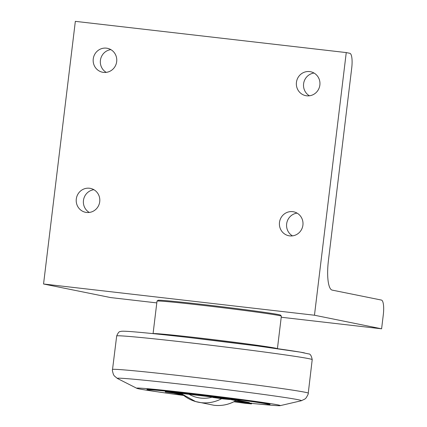 <?xml version="1.0" encoding="UTF-8"?>
<svg xmlns="http://www.w3.org/2000/svg" width="427" height="427" viewBox="0 0 427 427"><rect width="100%" height="100%" fill="white"/><g stroke="black" fill="none" stroke-linecap="round" stroke-linejoin="round"><path stroke-width="0.64" d="M245.071 403.168L240.001 402.528L245.082 403.093M245.114 403.307L234.396 401.834L248.151 403.35L251.471 403.899L245.114 403.307M223.369 398.781L218.298 398.135L223.38 398.701M223.412 398.914L212.694 397.441L226.449 398.957L229.769 399.507L223.412 398.914M175.956 393.315L170.885 392.669L175.967 393.235M176.004 393.448L165.281 391.975L179.041 393.497L182.361 394.041L176.004 393.448M258.992 404.091A72.328 1.532 -173.1 0 0 280.176 405.65A72.328 1.532 -173.1 0 0 277.929 404.887A72.328 1.532 -173.1 0 0 197.274 394.004A72.328 1.532 -173.1 0 0 136.811 388.303A72.328 1.532 -173.1 0 0 139.085 388.885A72.328 1.532 -173.1 0 0 157.76 391.842M183.669 395.445A61.659 1.308 6.9 0 1 149.285 390.417A61.659 1.308 6.9 0 1 147.262 389.856L146.957 389.467A62.011 1.313 6.9 0 1 208.664 395.583A62.011 1.313 6.9 0 1 270.051 404.364L269.656 404.668A61.659 1.308 6.9 0 1 251.535 403.382M277.369 348.667A62.625 1.329 -173.1 0 0 199.356 337.992A62.625 1.329 -173.1 0 0 153.133 333.631M153.074 333.626L157.013 301.115A62.625 1.329 6.9 0 1 157.029 301.088A62.625 1.329 6.9 0 1 203.295 305.422A62.625 1.329 6.9 0 1 281.345 316.129A62.625 1.329 6.9 0 1 281.356 316.161L277.422 348.678M157.029 301.088L158.011 300.32A61.744 1.308 6.9 0 1 203.626 304.59A61.744 1.308 6.9 0 1 280.576 315.153L281.345 316.129M314.469 315.227L381.599 328.811L383.297 314.8A14.112 3.64 -83.4 0 0 381.412 300.069L332.185 290.109A28.225 7.28 96.6 0 1 328.411 260.641L351.72 68.037A14.112 3.64 -83.4 0 0 349.836 53.306L346.254 52.58L314.469 315.227L43.554 283.998L110.684 297.582L156.794 302.898M381.599 328.811L281.228 317.24M297.085 213.126A12.202 11.785 -78.6 0 0 286.65 223.871A12.202 11.785 -78.6 0 0 292.479 235.869M279.488 222.424A12.202 11.785 101.4 0 1 293.621 211.813A12.202 11.785 101.4 0 1 302.914 225.125A12.202 11.785 101.4 0 1 288.78 235.736A12.202 11.785 101.4 0 1 279.488 222.424M110.849 49.628A12.202 11.785 -78.6 0 0 100.414 60.372A12.202 11.785 -78.6 0 0 106.243 72.371M93.251 58.921A12.202 11.785 101.4 0 1 107.385 48.31A12.202 11.785 101.4 0 1 116.678 61.621A12.202 11.785 101.4 0 1 102.544 72.232A12.202 11.785 101.4 0 1 93.251 58.921M314.037 73.049A12.202 11.785 -78.6 0 0 303.602 83.793A12.202 11.785 -78.6 0 0 309.431 95.792M296.439 82.347A12.202 11.785 101.4 0 1 310.573 71.736A12.202 11.785 101.4 0 1 319.866 85.042A12.202 11.785 101.4 0 1 305.732 95.653A12.202 11.785 101.4 0 1 296.439 82.347M93.897 189.705A12.202 11.785 -78.6 0 0 83.462 200.45A12.202 11.785 -78.6 0 0 89.291 212.449M76.3 199.003A12.202 11.785 101.4 0 1 90.433 188.392A12.202 11.785 101.4 0 1 99.726 201.699A12.202 11.785 101.4 0 1 85.592 212.31A12.202 11.785 101.4 0 1 76.3 199.003M346.254 52.58L75.339 21.35L43.554 283.998M178.123 393.689L182.575 394.543M235.843 400.718L246.08 401.898M229.79 399.336L235.987 400.638C229.123 404.593 221.794 406.141 214.007 405.276L195.577 401.545A36.781 35.526 -78.6 0 0 221.613 398.701M229.827 399.015L235.389 399.736L249.379 402.576L235.325 401.017M181.576 394.388L181.534 394.735L183.082 394.97M147.262 389.856A61.659 1.308 6.9 0 1 208.622 395.941A61.659 1.308 6.9 0 1 269.656 404.668M181.534 394.735L174.019 393.219M182.42 393.55L212.742 397.046M235.149 401.113L251.551 403.264M165.361 391.34L182.436 393.411M212.769 396.806L229.843 398.871M304.515 352.916A93.187 1.975 -173.1 0 0 191.435 337.821M298.441 399.768A92.771 1.97 6.9 0 1 301.329 400.739L304.969 398.999L306.106 397.916C307.878 394.991 308.593 393.411 308.251 393.176A98.578 2.092 -173.1 0 0 305.001 392.237A98.578 2.092 -173.1 0 0 185.382 376.272A98.578 2.092 -173.1 0 0 112.525 369.488C112.136 369.633 112.45 371.341 113.475 374.607L114.324 375.925L117.441 378.487A92.771 1.97 6.9 0 1 185.862 384.738A92.771 1.97 6.9 0 1 298.441 399.768M112.525 369.488L116.683 335.964A98.477 2.087 6.9 0 1 189.465 342.737A98.477 2.087 6.9 0 1 308.967 358.691A98.477 2.087 6.9 0 1 312.212 359.625L308.251 393.176M246.806 402.047L246.774 402.335M235.923 400.617A36.781 35.526 101.4 0 1 214.007 405.276M182.051 394.052A36.781 35.526 -78.6 0 0 195.577 401.545L182.009 394.052M212.598 397.03A32.372 31.267 101.4 0 1 189.118 394.324M251.471 403.899L251.567 403.131M234.396 401.834L234.439 401.497M229.769 399.507L229.859 398.738M212.694 397.441L212.785 396.672M182.361 394.041L182.452 393.272M165.281 391.975L165.377 391.207M280.176 405.65L301.329 400.739M136.811 388.303L117.441 378.487M312.212 359.625C311.411 355.616 310.194 353.716 308.556 353.914L300.293 352.131L257.257 345.934L191.403 337.816C163.018 334.56 142.565 332.462 130.043 331.528C120.996 330.92 121.092 331.357 120.307 331.582C119.234 331.352 118.023 332.814 116.683 335.964"/></g></svg>
